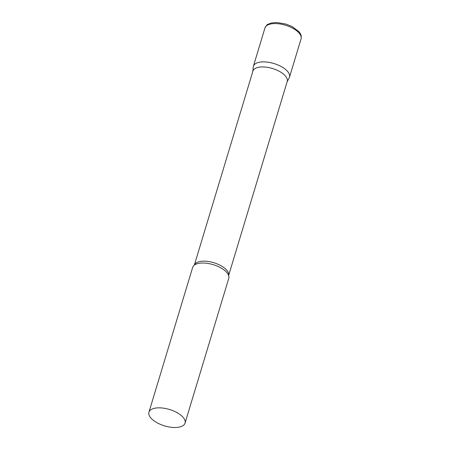 <?xml version="1.0" encoding="UTF-8"?>
<svg xmlns="http://www.w3.org/2000/svg" width="450" height="450" viewBox="0 0 450 450"><rect width="100%" height="100%" fill="white"/><g stroke="black" fill="none" stroke-linecap="round" stroke-linejoin="round"><path stroke-width="0.67" d="M264.954 27.962L253.389 66.257A18.861 8.556 16.8 0 1 268.251 62.241A18.861 8.556 16.8 0 1 287.539 71.347A18.861 8.556 16.8 0 1 289.502 77.164L301.061 38.863A18.861 8.556 16.8 0 0 299.098 33.047A18.861 8.556 16.8 0 0 279.816 23.946A18.861 8.556 16.8 0 0 264.954 27.962C266.439 25.38 267.502 24.126 268.138 24.199L271.597 22.927L276.632 22.5L285.863 24.047L292.112 26.567L298.879 31.607C300.943 33.913 301.674 36.332 301.061 38.863M228.639 275.473L287.218 81.45A17.916 8.128 -163.2 0 0 279.973 71.707A17.916 8.128 -163.2 0 0 261.945 66.932A17.916 8.128 -163.2 0 0 252.917 71.094L194.338 265.112A17.916 8.128 -163.2 0 1 203.31 261.152A17.916 8.128 -163.2 0 1 221.147 265.815A17.916 8.128 -163.2 0 1 228.639 275.462M287.111 81.799L289.204 77.873A18.861 8.556 -163.2 0 0 282.532 67.297A18.861 8.556 -163.2 0 0 262.896 61.881A18.861 8.556 -163.2 0 0 253.237 67.016L252.81 71.443M185.046 423.118L228.774 278.303A18.861 8.556 -163.2 0 0 228.291 274.646A18.861 8.556 -163.2 0 0 202.168 263.019A18.861 8.556 -163.2 0 0 195.086 264.617A18.861 8.556 -163.2 0 0 192.662 267.396L148.939 412.217A18.861 8.556 -163.2 0 0 156.566 422.477A18.861 8.556 -163.2 0 0 175.545 427.5A18.861 8.556 -163.2 0 0 185.046 423.118A18.861 8.556 -163.2 0 0 177.424 412.864A18.861 8.556 -163.2 0 0 158.445 407.841A18.861 8.556 -163.2 0 0 148.939 412.217"/></g></svg>
